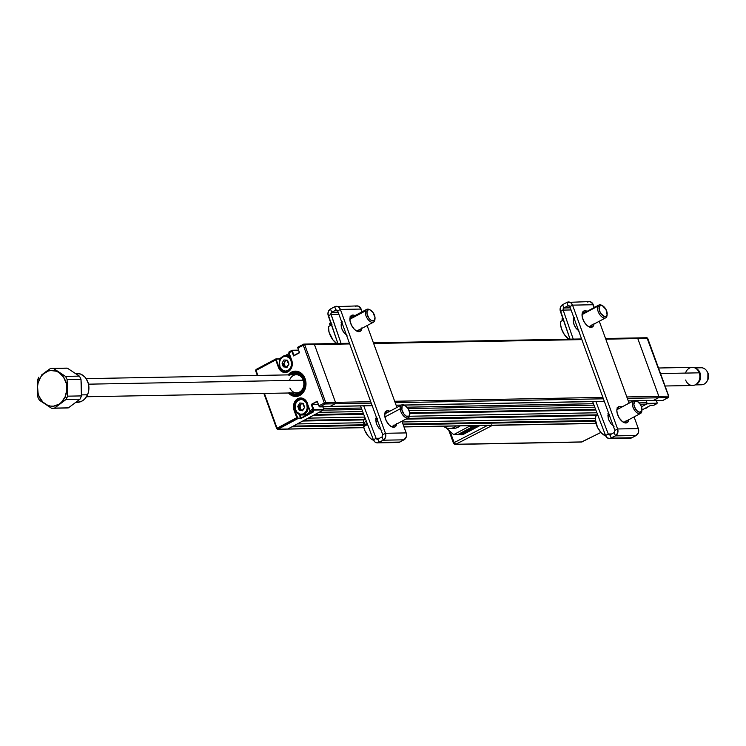 <?xml version="1.0" encoding="UTF-8"?>
<svg xmlns="http://www.w3.org/2000/svg" width="746" height="746" viewBox="0 0 746 746"><rect width="100%" height="100%" fill="white"/><g stroke="black" fill="none" stroke-linecap="round" stroke-linejoin="round"><path stroke-width="1.12" d="M285.737 367.051L287.219 367.032L285.737 367.051M313.506 411.531L311.035 411.578L313.889 410.058L323.633 409.88L287.788 429.006L363.806 427.589L287.788 429.006A1.091 0.895 88.9 0 1 287.452 429.09A1.091 0.895 -91.1 0 0 287.788 429.006L291.863 426.833L365.764 425.453L291.863 426.833M595.951 423.28L403.987 426.843L595.951 423.28M393.496 427.038L392.694 427.057L393.496 427.038M403.222 424.763L595.522 421.192L403.222 424.763M595.439 420.483L402.971 424.054L595.439 420.483M366.473 424.735L293.243 426.087L366.473 424.735M595.401 418.394L402.215 421.984L595.401 418.394M297.3 423.933L363.255 422.702L297.3 423.933L302.727 421.033L363.955 419.895L302.727 421.033M405.852 419.121L596.101 415.587L405.852 419.121M596.856 414.86L407.232 418.385L596.856 414.86M364.393 419.177L304.107 420.296L364.393 419.177M596.903 412.771L409.526 416.249L596.903 412.771M308.154 418.133L364.757 417.079L308.154 418.133L313.59 415.233L363.694 414.31L313.59 415.233M409.843 413.452L595.849 409.992L409.843 413.452M595.578 409.284L409.768 412.743L595.578 409.284M363.423 413.601L314.971 414.496L363.423 413.601M642.362 406.337L646.437 404.164A1.091 0.895 -91.1 0 0 646.894 402.728L639.219 402.868L646.894 402.728L646.12 400.611L646.978 403.866L656.722 403.689L656.872 403.213L647.127 403.39L656.872 403.213L657.077 402.626M594.786 407.213L409.209 410.664L594.786 407.213M319.018 412.342L362.64 411.531L319.018 412.342L323.093 410.169L361.847 409.442L323.093 410.169M408.146 408.584L593.993 405.134L408.146 408.584M640.301 404.276L646.437 404.164L640.301 404.276M593.452 403.726L407.074 407.185L593.452 403.726M323.54 408.733L361.306 408.034L323.54 408.733L322.85 406.84L323.783 409.395L314.038 409.582L311.809 404.602L317.19 401.236L311.213 404.425L317.246 401.712L319.475 406.682M303.277 344.335L298.111 347.095A1.091 0.578 61.9 0 0 297.962 347.132A1.091 0.578 61.9 0 0 297.85 348.102L303.277 345.202L324.305 402.989L335.486 402.355L314.458 344.577L335.486 402.355L325.741 402.542A1.091 0.895 88.9 0 1 325.293 403.968L335.038 403.791A1.091 0.895 -91.1 0 0 335.486 402.355L370.725 401.702L335.486 402.355A1.091 0.895 88.9 0 1 335.038 403.791L330.152 406.402L372.151 405.619L330.152 406.402A1.091 0.895 88.9 0 1 329.807 406.486M647.64 338.637L647.547 338.386A1.091 0.895 -91.1 0 0 646.372 337.826L647.547 338.386L637.802 338.572L658.839 396.35L637.802 338.572A1.091 0.895 -91.1 0 0 636.972 337.919A1.091 0.895 88.9 0 1 637.802 338.572L605.789 339.169L647.547 338.386L668.575 396.173L668.127 397.599L658.382 397.786L668.127 397.599L662.7 400.499L652.955 400.686L658.382 397.786A1.091 0.895 -91.1 0 0 658.839 396.35A1.091 0.895 88.9 0 1 658.382 397.786L627.33 398.364L658.382 397.786L653.496 400.397L636.058 400.714L653.496 400.397A1.091 0.895 -91.1 0 1 652.806 400.406M633.522 400.761L628.244 400.863L633.522 400.761M604.297 401.311L403.912 405.031L604.297 401.311M401.376 405.078L396.098 405.171L401.376 405.078M303.389 344.232L303.883 344.102L303.277 345.202L304.713 344.755L325.741 402.542L324.305 402.989L325.293 403.968L371.238 403.12L335.038 403.791L329.601 406.691L319.866 406.868L325.293 403.968L325.741 402.542L304.713 344.755L349.697 343.925L314.458 344.577A1.091 0.895 -91.1 0 0 313.618 343.925A1.091 0.895 88.9 0 1 314.458 344.577L304.713 344.755L303.538 344.195A1.091 0.895 88.9 0 1 304.713 344.755L303.277 345.202A1.091 0.578 -118.1 0 1 303.389 344.232A1.091 0.578 -118.1 0 1 303.538 344.195L297.962 347.132M395.184 402.672L603.383 398.802L395.184 402.672M658.839 396.35L626.817 396.947L668.575 396.173L668.276 397.562A1.091 0.578 -118.1 0 1 668.127 397.599A1.091 0.895 -91.1 0 0 668.575 396.173L658.839 396.35M602.871 397.394L394.671 401.264L602.871 397.394M373.643 343.477L581.843 339.607L373.643 343.477M605.547 338.507L636.972 337.919A1.091 0.895 -91.1 0 0 636.627 338.013A1.091 0.895 88.9 0 1 636.972 337.919L646.717 337.742L647.752 338.451L668.789 396.238M313.115 411.568L301.058 418.002L297.887 418.198L294.567 410.235L295.556 410.216L294.567 410.235A8.514 6.984 88.9 0 1 298.111 399.026L300.554 397.963L303.352 398.578L305.757 400.443L307.399 403.288A8.877 7.283 -91.1 0 0 297.785 398.7L298.111 399.026A8.514 6.984 88.9 0 1 300.899 398.317A8.514 6.984 88.9 0 1 307.333 403.427L310.056 410.589A1.091 0.578 61.9 0 0 311.035 411.578L310.672 411.447M280.934 358.155L279.069 359.04L279.657 360.672L279.069 359.04L276.374 359.087L278.79 358.826L275.983 358.901L278.855 367.069L278.379 367.219L279.843 367.051L278.855 367.069A8.514 6.984 88.9 0 0 285.96 372.142A8.514 6.984 88.9 0 0 291.621 360.262A8.514 6.984 88.9 0 1 285.392 372.179A8.514 6.984 88.9 0 1 278.855 367.069L276.197 359.759L275.722 359.908L278.379 367.219A8.877 7.283 -91.1 0 0 287.993 371.806A8.877 7.283 -91.1 0 0 291.686 360.113L289.019 352.811L291.873 351.291A1.091 0.578 -118.1 0 1 291.984 350.322A1.091 0.578 -118.1 0 1 292.134 350.284L289.28 351.804A1.091 0.578 61.9 0 0 289.131 351.842A1.091 0.578 61.9 0 0 289.019 352.811L291.873 351.291L293.57 355.935L299.538 352.755L293.644 355.758L299.538 352.755L297.85 348.102L303.277 345.202L324.305 402.989L318.878 405.88A1.091 0.578 61.9 0 0 319.866 406.868L325.293 403.968A1.091 0.578 -118.1 0 1 324.305 402.989L318.878 405.88L317.19 401.236L311.213 404.425L312.91 409.069L310.056 410.589L312.91 409.069A1.091 0.578 -118.1 0 0 313.889 410.058L323.633 409.88L323.783 409.395L314.038 409.582L311.035 411.578L313.609 411.811L301.151 418.441L297.738 418.674L300.433 418.627L300.582 418.152L297.887 418.198L278.053 429.183L287.788 429.006L278.053 429.183A1.091 0.895 88.9 0 1 276.878 428.624L296.749 417.695L293.467 407.008L294.586 402.047L297.785 398.7A8.877 7.283 -91.1 0 0 294.092 410.384L294.567 410.235L294.092 410.384L296.749 417.695L277.064 428.195A1.091 0.578 61.9 0 0 278.053 429.183L297.738 418.674A1.091 0.578 -118.1 0 1 296.749 417.695L297.225 417.546L294.567 410.235A8.514 6.984 88.9 0 1 298.111 399.026L299.678 398.998L298.111 399.026A8.514 6.984 88.9 0 1 300.797 398.317A8.514 6.984 88.9 0 1 307.333 403.427M288.152 374.884A12.682 10.397 88.9 0 1 291.369 372.179L291.369 372.179A12.682 10.397 88.9 0 1 295.369 371.126A12.682 10.397 88.9 0 1 305.748 381.122A12.682 10.397 88.9 0 1 299.836 395.427A12.682 10.397 88.9 0 1 295.836 396.48A12.682 10.397 88.9 0 1 288.497 392.993M255.775 370.575A1.091 0.895 88.9 0 1 255.953 369.727M301.058 418.002L299.845 414.664L301.058 418.002M301.356 403.381L300.312 405.908M300.256 406.868L300.601 408.724M300.992 409.563L302.13 410.887M300.582 418.152L299.221 414.412L300.582 418.152M309.963 410.654L310.644 411.391M292.367 350.275L293.738 355.6M297.813 347.627L299.351 352.56L293.868 355.478M329.378 406.691L319.493 406.738M318.253 404.491L311.809 404.602L318.253 404.491M287.107 429.015A1.091 0.895 -91.1 0 0 287.452 429.09L363.834 427.672M277.064 428.195L264.42 393.44L277.064 428.195M288.991 352.336L292.311 363.498L291.192 368.459L287.993 371.806L283.797 372.403L280.02 370.063L275.722 359.908L256.037 370.417L257.864 375.443L255.841 370.837M289.187 353.744L285.905 355.497M279.545 358.891L279.927 359.936L279.545 358.891M286.417 367.722L285.28 366.398M284.888 365.559L284.636 364.626M284.599 362.733L285.643 360.206M288.963 352.951L291.593 360.178M288.059 375.005L293.309 371.415L297.365 371.322L299.332 372.002L304.098 376.562L306 383.565L304.396 390.652L299.836 395.427L297.896 396.191L293.84 396.285L288.441 392.937M256.298 369.41A1.091 0.578 61.9 0 0 256.148 369.447A1.091 0.578 61.9 0 0 256.037 370.417L275.722 359.908A1.091 0.578 -118.1 0 1 275.834 358.938A1.091 0.578 -118.1 0 1 275.983 358.901L256.298 369.41M292.245 350.247L298.475 350.135L291.873 350.424M289.094 353.501L285.308 355.525M281.345 357.642L278.678 358.854M276.207 358.901L275.712 359.04M292.525 350.471L298.549 350.359L292.525 350.471M295.481 371.126A12.682 10.397 -91.1 0 0 288.385 374.874M289.495 374.856A11.591 9.511 88.9 0 1 304.293 379.164L305.133 378.809L304.293 379.164A11.591 9.511 88.9 0 1 301.505 392.946A11.591 9.511 88.9 0 1 289.84 392.974M288.721 392.993A12.682 10.397 -91.1 0 0 295.948 396.48M288.963 375.443L293.756 372.413L299.146 373.075L303.389 377.224L305.105 383.5L303.743 389.869L299.743 394.28L294.4 395.296L289.439 392.582M291.071 374.828A10.509 8.616 88.9 0 1 302.065 376.907A10.509 8.616 88.9 0 1 302.316 390.456A10.509 8.616 88.9 0 1 291.406 392.937L294.549 394.224L299.379 393.282L302.988 389.281L304.219 383.519L302.662 377.84L300.293 375.033L295.603 373.298L290.903 374.949M289.905 388.06A9.055 7.432 -91.1 0 0 301.403 390.568A9.055 7.432 -91.1 0 0 300.657 376.376A9.055 7.432 -91.1 0 0 289.504 380.441M668.127 397.599L662.7 400.499A1.091 0.578 61.9 0 0 662.849 400.462L668.276 397.562L668.575 396.173L647.351 338.815M662.467 400.509L662.849 400.462A1.091 0.578 61.9 0 0 662.961 400.36M662.849 400.462A1.091 0.578 -118.1 0 1 662.7 400.499L652.563 400.499M656.359 400.649L657.049 402.542L656.359 400.649M641.513 406.784L646.978 403.866L656.722 403.689L653.869 405.209L650.456 405.451L641.97 409.964M657.077 403.073A1.091 0.578 -118.1 0 1 656.872 403.651A1.091 0.578 -118.1 0 1 656.722 403.689L653.869 405.209A1.091 0.578 61.9 0 0 654.018 405.171A1.091 0.578 61.9 0 0 654.139 405.069M656.872 403.651L654.018 405.171A1.091 0.578 -118.1 0 1 653.869 405.209L653.645 405.218M295.509 410.086L295.63 409.796A7.432 6.089 88.9 0 1 298.717 400.024A7.432 6.089 88.9 0 1 306.765 403.856L307.361 403.67L306.765 403.856A7.432 6.089 88.9 0 1 303.678 413.638A7.432 6.089 88.9 0 1 295.63 409.796L295.509 410.086A8.15 6.686 88.9 0 1 301.459 398.672A8.15 6.686 88.9 0 1 304.042 399.25A8.15 6.686 -91.1 0 0 296.777 401.152A8.15 6.686 -91.1 0 0 295.509 410.086A8.15 6.686 -91.1 0 0 303.277 414.729A8.15 6.686 -91.1 0 0 308.275 406.197A8.15 6.686 88.9 0 1 301.766 414.972A8.15 6.686 88.9 0 1 295.509 410.086M302.624 403.763L302.027 403.483L302.624 403.763M300.936 403.297L301.934 403.912M302.969 403.922L301.813 403.94L303.389 403.679L303.007 403.334L299.799 402.989L297.775 406.365L299.183 410.207L302.596 410.673L304.62 407.297L303.38 403.661M301.766 414.972L304.415 414.925A8.15 6.686 -91.1 0 0 310.056 410.897M295.63 409.796L295.192 405.516L296.05 402.821L297.682 400.733L301.039 399.399L303.38 399.912L305.394 401.479L306.765 403.856L307.203 408.146L306.354 410.841L304.713 412.93L302.54 414.086L300.172 414.142L297.001 412.174L295.63 409.796M304.48 406.756L303.687 405.6L304.48 406.756M304.582 407.502L303.622 408.556M302.988 409.983L300.806 409.88L300.461 407.969L300.685 409.647L299.435 409.666L299.221 407.997L300.461 407.969L299.146 407.82L298.353 406.663L299.594 406.635L300.396 407.792L299.631 406.122L298.391 406.15L299.463 405.087L300.713 405.069L299.631 406.122L301.16 403.689M303.473 403.987L303.641 405.656M279.797 366.911L279.918 366.631A7.432 6.089 88.9 0 1 283.004 356.849A7.432 6.089 88.9 0 1 291.052 360.691L291.639 360.505L291.052 360.691A7.432 6.089 88.9 0 1 287.965 370.464A7.432 6.089 88.9 0 1 279.918 366.631L279.797 366.911A8.15 6.686 88.9 0 1 285.746 355.497A8.15 6.686 88.9 0 1 290.781 358.117A8.15 6.686 -91.1 0 0 282.202 356.83A8.15 6.686 -91.1 0 0 279.797 366.911A8.15 6.686 -91.1 0 0 288.609 371.126A8.15 6.686 88.9 0 1 286.054 371.797A8.15 6.686 88.9 0 1 279.797 366.911M289.868 355.618A8.15 6.686 -91.1 0 0 288.404 355.45L285.746 355.497M287.257 360.747L286.1 360.766L287.676 360.505L287.294 360.169L283.9 359.982L282.063 363.19L283.303 366.827L287.079 367.33L288.907 364.123L287.751 360.766L288.003 362.481M288.124 362.659L288.879 363.815M287.751 365.54L287.238 366.957M287.182 366.771L285.196 366.771M287.881 362.481L287.667 360.495M279.918 366.631L279.48 362.342L280.337 359.647L281.969 357.558L284.142 356.401L286.52 356.346L289.681 358.313L291.052 360.691L291.49 364.971L290.642 367.666L289 369.755L285.643 371.088L283.303 370.575L281.289 369.009L279.918 366.631M283.722 366.491L283.508 364.822L283.004 364.887L283.219 366.556L283.722 366.491L283.508 364.822L284.748 364.803L284.972 366.473L283.722 366.491M285.009 366.603L283.881 363.47L284.683 364.626L283.433 364.645L282.641 363.488L283.881 363.47L285.569 360.206M286.315 360.318L286.912 360.598M288.87 364.328L287.909 365.381M644.544 408.584A8.15 6.686 -91.1 0 0 648.507 406.477A8.15 6.686 88.9 0 1 644.544 408.584M52.835 408.249L66.73 407.987A19.928 16.347 -91.1 0 0 68.418 407.848L54.523 408.109L60.034 403.782L66.096 399.446L79.981 399.185L68.418 407.848L54.523 408.109A19.928 16.347 88.9 0 1 52.835 408.249A19.928 16.347 88.9 0 1 51.465 408.202L39.454 400.257A19.928 16.347 88.9 0 1 37.841 397.068L37.393 380.469A19.928 16.347 88.9 0 1 38.055 378.791A19.928 16.347 88.9 0 1 38.839 377.187A19.928 16.347 -91.1 0 0 38.055 378.791L39.212 379.77A17.904 14.678 88.9 0 1 59.083 372.608A17.904 14.678 88.9 0 1 65.107 396.881L66.767 390.214L66.207 383.257L63.513 377.075L59.083 372.608L56.426 371.238L50.719 370.501L47.903 371.154L42.848 374.399L40.806 376.861L38.111 382.996L37.542 386.437L38.102 393.384L39.202 396.639L42.839 402.075L47.893 405.414L50.709 406.122L53.591 406.15L59.074 404.173L61.47 402.253L65.107 396.881L66.879 397.851A19.928 16.347 88.9 0 1 66.096 399.446A19.928 16.347 -91.1 0 0 66.879 397.851L65.107 396.881A17.904 14.678 88.9 0 1 45.236 404.043A17.904 14.678 88.9 0 1 39.212 379.77L38.055 378.791A19.928 16.347 -91.1 0 0 37.393 380.469L37.841 397.068A19.928 16.347 -91.1 0 0 39.454 400.257L51.465 408.202A19.928 16.347 -91.1 0 0 54.523 408.109L66.096 399.446L79.981 399.185A19.928 16.347 -91.1 0 0 80.773 397.59A19.928 16.347 88.9 0 1 79.981 399.185L68.418 407.848A19.928 16.347 88.9 0 1 65.35 407.941M75.971 402.383L77.295 402.355A14.491 11.889 -91.1 0 0 87.515 394.793L81.463 394.904L87.515 394.793L88.401 392.172L88.41 383.761L86.219 378.754L84.578 376.73L80.484 374.026L75.598 373.466M41.524 375.033L44.35 372.869L41.524 375.033M45.814 371.788L47.315 370.697L45.814 371.788M50.411 368.533L47.315 370.697L50.411 368.533A19.928 16.347 88.9 0 1 52.099 368.393A19.928 16.347 88.9 0 1 53.47 368.44A19.928 16.347 -91.1 0 0 50.411 368.533M64.613 368.235A19.928 16.347 88.9 0 1 67.364 368.179L79.365 376.124A19.928 16.347 88.9 0 1 80.988 379.313L81.426 395.912A19.928 16.347 88.9 0 1 80.773 397.59A19.928 16.347 -91.1 0 0 81.426 395.912L67.541 396.163L67.047 387.873L67.103 379.565L80.988 379.313A19.928 16.347 -91.1 0 0 79.365 376.124L65.48 376.376L59.214 372.422L53.47 368.44L67.364 368.179L79.365 376.124L65.48 376.376A19.928 16.347 88.9 0 1 67.103 379.565L80.988 379.313L81.482 387.603L81.426 395.912L67.541 396.163A19.928 16.347 88.9 0 1 66.879 397.851A19.928 16.347 -91.1 0 0 67.541 396.163L67.103 379.565A19.928 16.347 -91.1 0 0 65.48 376.376L53.47 368.44L67.364 368.179A19.928 16.347 -91.1 0 0 65.984 368.132L52.099 368.393M75.859 402.271L80.475 401.768L82.629 400.695L84.568 399.138L87.515 394.793A14.491 11.889 -91.1 0 0 76.763 373.373L75.505 373.392M700.699 367.787L694.852 367.89L700.699 367.787A8.514 6.984 88.9 0 1 707.031 371.377A8.514 6.984 88.9 0 1 707.208 380.936A8.514 6.984 88.9 0 1 701.986 384.75L695.169 384.88L701.986 384.75A8.514 6.984 -91.1 0 0 708.318 375.844A8.514 6.984 -91.1 0 0 701.184 367.75L694.806 367.871M695.486 368.198A8.514 6.984 88.9 0 1 700.653 376.282A8.514 6.984 88.9 0 1 695.785 384.544A8.514 6.984 -91.1 0 0 700.653 376.282A8.514 6.984 -91.1 0 0 695.486 368.198M708.038 379.35L707.917 372.935L707.842 379.761A6.425 5.269 -91.1 0 0 707.712 372.543L707.031 371.377M695.123 384.899L701.501 384.777A8.514 6.984 -91.1 0 0 701.986 384.75A8.514 6.984 88.9 0 1 701.016 384.768M665.059 385.999L692.596 385.486A9.055 7.432 -91.1 0 0 699.226 372.832A9.055 7.432 88.9 0 1 695.431 384.74A9.055 7.432 88.9 0 1 685.639 380.031M685.509 373.084A9.055 7.432 88.9 0 1 692.26 367.377A9.055 7.432 88.9 0 1 699.226 372.832L660.527 373.55L699.226 372.832A9.055 7.432 -91.1 0 0 692.26 367.377L658.513 368.002M303.23 380.19L88.504 384.171L303.23 380.19M448.738 430.19L453.475 443.208L455.769 444.271A1.818 1.492 88.9 0 1 453.82 443.31L454.127 442.62L453.82 443.31L455.769 444.271L454.127 442.62L487.604 425.379L454.127 442.62A1.818 0.998 62.8 0 0 455.769 444.271L492.444 425.379L491.53 424.912M582.477 441.427L581.376 442.061A1.818 1.492 -91.1 0 0 581.927 441.921L455.769 444.271L581.927 441.921L600.884 432.41L581.927 441.921A1.818 0.942 63.3 0 0 582.16 441.874A1.818 0.942 63.3 0 0 582.337 441.716M492.006 425.267L596.007 423.458L492.444 425.379L455.769 444.271M471.351 428.558L477.235 425.565L471.351 428.558L473.234 428.521L471.351 428.558L472.46 427.924L471.351 428.558M475.789 426.115L472.46 427.924L475.789 426.115M479.044 425.537L463.126 433.986L460.897 434.032L476.741 425.574L460.897 434.032A7.283 5.977 88.9 0 1 458.603 434.638A7.283 5.977 88.9 0 1 457.195 434.461M460.105 434.545L463.126 433.986L457.839 434.592L456.328 434.135M454.127 442.62L450.015 431.328L454.127 442.62M480.051 425.518L463.462 434.312L461.914 434.871L458.715 434.424M460.879 434.592L463.126 433.986L459.191 434.629M460.282 425.78L456.048 428.036L453.736 428.372M442.77 426.208A12.505 10.248 -91.1 0 0 443.739 426.423A12.505 10.248 -91.1 0 0 447.74 426.115A12.505 10.248 88.9 0 1 445.259 426.535A12.505 10.248 88.9 0 1 442.77 426.208M445.567 426.525A12.505 10.248 -91.1 0 0 445.884 426.525A12.505 10.248 -91.1 0 0 448.365 426.106A12.505 10.248 88.9 0 1 445.567 426.525M443.572 426.395A14.491 11.889 -91.1 0 0 456.319 425.957A14.491 11.889 88.9 0 1 449.857 428.446A14.491 11.889 88.9 0 1 443.572 426.395M449.857 428.446L453.689 428.372A14.491 11.889 -91.1 0 0 460.161 425.882M473.57 425.64L469.411 425.845A0.727 0.597 88.9 0 1 469.066 426.432L473.206 426.358A0.727 0.597 -91.1 0 0 473.561 425.77L469.411 425.845L469.066 426.432L473.206 426.358L458.156 434.386L454.016 434.461L469.066 426.432L454.016 434.461A0.727 0.597 88.9 0 1 453.428 434.377L458.156 434.386A0.727 0.597 -91.1 0 1 457.932 434.442L453.782 434.526M445.996 427.738L453.428 434.377L445.996 427.738M393.963 424.978L393.366 427.29A9.055 4.784 61.9 0 0 393.916 425.481M387.099 412.697A9.055 4.784 61.9 0 0 385.3 412.146L384.75 415.904L386.195 420.707L389.16 424.931L391.501 426.703L393.711 427.29A9.055 4.784 -118.1 0 1 385.952 420.175A9.055 4.784 -118.1 0 1 386.428 410.999A9.055 4.784 -118.1 0 1 387.668 410.692A9.055 4.784 -118.1 0 1 389.813 411.251M396.639 424.036A9.055 4.784 -118.1 0 1 394.96 426.982A9.055 4.784 -118.1 0 1 393.711 427.29L395.464 426.628L396.676 423.523M385.477 411.857L387.668 410.692L385.477 411.857M359.152 329.331L358.556 331.653A9.055 4.784 61.9 0 0 359.106 329.844M352.289 317.059A9.055 4.784 61.9 0 0 350.489 316.509L349.939 320.267L351.385 325.07L354.35 329.294L356.691 331.056L358.901 331.653A9.055 4.784 -118.1 0 1 351.142 324.538A9.055 4.784 -118.1 0 1 351.618 315.362A9.055 4.784 -118.1 0 1 352.858 315.045A9.055 4.784 -118.1 0 1 355.003 315.605M361.829 328.399A9.055 4.784 -118.1 0 1 360.15 331.345A9.055 4.784 -118.1 0 1 358.901 331.653L360.654 330.982L361.866 327.886M350.667 316.22L352.858 315.045L350.667 316.22M336.94 310.028L335.905 310.047L334.693 306.727A5.25 4.308 88.9 0 1 336.353 306.289A5.25 4.308 88.9 0 1 340.381 309.441L361.111 309.058A5.25 4.308 -91.1 0 0 357.082 305.907L334.693 306.727L335.905 310.047L337.668 310.895L382.745 434.731L382.064 436.886L383.276 440.205L385.551 437.305L385.458 433.286L382.745 434.731L337.668 310.895L340.381 309.441L361.111 309.058L362.118 311.809L359.479 306.737L357.064 305.907L355.422 306.345M377.42 442.882L398.15 442.499A5.25 4.308 -91.1 0 0 399.8 442.061L379.08 442.443A5.25 4.308 88.9 0 1 377.42 442.882A5.25 4.308 88.9 0 1 373.42 439.814L376.115 438.303L377.868 439.124L379.08 442.443L377.868 439.124A1.632 1.333 88.9 0 1 376.115 438.303L379.518 438.247L376.115 438.303L373.42 439.814L375.061 442.08L377.457 442.882L383.276 440.205L404.006 439.814A5.25 4.308 -91.1 0 0 406.188 432.904L385.458 433.286A5.25 4.308 88.9 0 1 383.276 440.205L404.006 439.814L399.8 442.061L379.08 442.443L383.276 440.205L382.064 436.886L377.868 439.124L382.064 436.886M360.495 405.917L373.42 439.814L360.495 405.917M375.62 418.198L377.569 418.72M376.115 438.303L363.74 405.861L376.115 438.303M392.741 427.178L392.405 426.292L392.741 427.178M381.887 430.675L378.819 428.045L376.516 424.026L375.751 419.989L376.777 417.275M382.745 434.731L385.458 433.286L406.188 432.904L401.935 421.21L406.458 433.883L406.272 436.923L404.006 439.814L399.007 442.378L396.546 442.154M367.125 325.564L396.928 407.456L367.125 325.564M387.165 412.734L384.955 412.137M352.354 317.097L350.144 316.5M336.334 306.289L338.749 307.119L340.381 309.441L385.458 433.286L340.381 309.441L337.668 310.895M389.888 411.288L386.717 410.869L385.3 412.146M355.077 315.642L352.858 315.045L350.489 316.5M331.7 312.294L338.134 312.173L331.7 312.294L330.497 308.965L328.622 310.923L327.942 313.814L337.882 343.477L328.277 315.8L331.019 314.411A1.632 1.333 88.9 0 1 331.7 312.294L335.905 310.047L331.7 312.294L330.907 313.796L341.081 343.412L331.019 314.411L328.277 315.8A5.25 4.308 88.9 0 1 330.497 308.965L331.7 312.294M338.898 314.262L331.019 314.411L338.898 314.262M357.81 331.504L357.53 330.683L357.81 331.504M346.993 335.439L343.999 332.763L341.817 328.688L341.164 324.585L342.265 321.834M334.693 306.727L330.497 308.965L334.693 306.727M341.081 322.636L342.022 322.757M626.108 420.66L625.521 422.982A9.055 4.784 61.9 0 0 626.071 421.173M619.245 408.388A9.055 4.784 61.9 0 0 617.446 407.838L616.849 410.151L617.166 413.153L619.208 417.947L622.472 421.639L625.866 422.982A9.055 4.784 -118.1 0 1 618.098 415.867A9.055 4.784 -118.1 0 1 618.574 406.691A9.055 4.784 -118.1 0 1 619.814 406.374A9.055 4.784 -118.1 0 1 621.959 406.934M628.785 419.718A9.055 4.784 -118.1 0 1 627.106 422.674A9.055 4.784 -118.1 0 1 625.866 422.982L627.619 422.311L628.831 419.215M617.623 407.549L619.814 406.374L617.623 407.549M590.711 327.326A9.055 4.784 61.9 0 0 591.261 325.536M584.435 312.742A9.055 4.784 61.9 0 0 582.635 312.201L582.039 314.504L582.356 317.516L584.398 322.309L587.662 325.993L591.056 327.345A9.055 4.784 -118.1 0 1 583.288 320.22A9.055 4.784 -118.1 0 1 583.764 311.045A9.055 4.784 -118.1 0 1 585.004 310.737A9.055 4.784 -118.1 0 1 587.149 311.296M593.975 324.081A9.055 4.784 -118.1 0 1 592.296 327.028A9.055 4.784 -118.1 0 1 591.056 327.345L593.424 325.89L594.021 323.568M582.812 311.912L585.004 310.737L582.812 311.912M569.086 305.72L568.051 305.739L566.848 302.419A5.25 4.308 88.9 0 1 568.499 301.981A5.25 4.308 88.9 0 1 572.536 305.133L593.257 304.741A5.25 4.308 -91.1 0 0 589.228 301.589L566.848 302.419L568.051 305.739L569.823 306.578L614.89 430.423L614.219 432.568L615.422 435.888L617.697 432.997L617.613 428.978L614.89 430.423L569.823 306.578L572.536 305.133L593.257 304.741L594.264 307.501L591.625 302.428L589.209 301.589L587.568 302.027M609.566 438.573L630.295 438.182A5.25 4.308 -91.1 0 0 631.955 437.743L611.226 438.135A5.25 4.308 88.9 0 1 609.566 438.573A5.25 4.308 88.9 0 1 605.565 435.505L608.26 433.995L610.014 434.815L611.226 438.135L610.014 434.815A1.632 1.333 88.9 0 1 608.26 433.995L611.664 433.93L608.26 433.995L605.565 435.505L607.216 437.771L609.603 438.573L615.422 435.888L636.152 435.505A5.25 4.308 -91.1 0 0 638.334 428.586L617.613 428.978A5.25 4.308 88.9 0 1 615.422 435.888L636.152 435.505L631.955 437.743L611.226 438.135L615.422 435.888L614.219 432.568L610.014 434.815L614.219 432.568M592.65 401.609L605.565 435.505L592.65 401.609M607.766 413.89L609.724 414.412M608.26 433.995L595.895 401.544L608.26 433.995M624.896 422.87L624.551 421.975L624.896 422.87M614.033 426.358L610.965 423.728L608.661 419.718L607.897 415.671L608.923 412.967M614.89 430.423L617.613 428.978L638.334 428.586L634.081 416.893L638.334 428.586L638.427 432.605L636.152 435.505L631.163 438.061L628.692 437.837M599.271 321.256L629.074 403.138L599.271 321.256M619.32 408.426L617.101 407.829M590.711 327.335L591.298 325.023M584.51 312.779L582.29 312.182M568.48 301.981L570.895 302.811L572.536 305.133L617.613 428.978L572.536 305.133L569.823 306.578M622.033 406.971L619.814 406.374L617.446 407.829M587.223 311.334L584.053 310.914L582.635 312.192M563.855 307.977L570.28 307.856L563.855 307.977L562.643 304.657L560.768 306.606L560.087 309.506L570.037 339.16L560.433 311.492L563.165 310.103A1.632 1.333 88.9 0 1 563.855 307.977L568.051 305.739L563.855 307.977L563.165 310.103L560.433 311.492A5.25 4.308 88.9 0 1 562.643 304.657L563.855 307.977M571.044 309.954L563.165 310.103L573.236 339.104L563.165 310.103L571.044 309.954M566.848 302.419L562.643 304.657L566.848 302.419M573.236 318.328L574.168 318.449M589.676 326.375L589.955 327.196L589.676 326.375M579.138 331.131L576.154 328.454L573.963 324.379L573.31 320.276L574.42 317.526M337.099 343.822L332.884 339.812L329.042 332.11L328.492 326.58L331.942 324.613L328.492 326.58A12.589 6.639 61.9 0 0 336.605 343.496M330.627 322.57A12.589 6.639 61.9 0 0 329.359 323.876L330.711 325.312L329.359 323.876L331.121 322.319M343.169 331.55L342.75 330.702A12.589 6.639 61.9 0 1 343.169 331.55M374.94 319.083A7.246 3.823 -118.1 0 1 374.716 320.612A7.246 3.823 -118.1 0 1 373.56 322.132A7.246 3.823 -118.1 0 1 367.666 318.99A7.246 3.823 -118.1 0 1 365.568 310.868L349.883 319.241L365.568 310.868A7.246 3.823 -118.1 0 1 366.734 309.348A7.246 3.823 -118.1 0 1 370.044 309.898A7.246 3.823 61.9 0 0 369.568 309.609A7.246 3.823 61.9 0 0 365.568 310.868L367.069 311.166A6.164 3.254 -118.1 0 1 370.473 310.094A6.164 3.254 -118.1 0 1 375.014 318.607A6.164 3.254 -118.1 0 1 374.846 319.447L374.716 320.612A7.246 3.823 61.9 0 0 374.912 319.633L375.014 318.607M341.976 322.72A7.246 3.823 61.9 0 0 341.407 323.764L342.2 323.335L341.407 323.764A7.246 3.823 61.9 0 0 346.312 334.618M365.568 310.868A7.246 3.823 61.9 0 0 368.692 320.258A7.246 3.823 61.9 0 0 374.716 320.612L374.846 319.447A6.164 3.254 -118.1 0 1 369.727 319.139A6.164 3.254 -118.1 0 1 367.069 311.166L365.568 310.868M367.069 311.166L368.412 309.73L369.829 309.814L372.925 312.35L375.024 317.665L374.082 320.603L371.303 320.435L368.99 318.262L367.041 313.991L367.069 311.166M596.352 415.149A12.589 6.639 61.9 0 0 597.164 426.628A12.589 6.639 61.9 0 0 605.799 436.028L601.136 432.68L597.509 427.374L595.373 419.541L595.784 416.371L597.546 414.459L596.352 415.149M641.905 410.412A7.246 3.823 -118.1 0 1 640.889 413.209L641.131 411.857A6.164 3.254 -118.1 0 1 635.405 408.789A6.164 3.254 -118.1 0 1 634.706 401.413L637.42 401.423L636.524 400.938A7.246 3.823 61.9 0 0 633.317 400.928L634.706 401.413A6.164 3.254 -118.1 0 1 637.429 401.423A6.164 3.254 -118.1 0 1 641.97 409.936A6.164 3.254 -118.1 0 1 641.131 411.857L640.889 413.209A7.246 3.823 61.9 0 0 641.877 410.962L641.97 409.936M637.42 401.423L640.432 404.481L641.793 407.745L641.849 410.636L639.928 412.277L637.616 411.326L635.405 408.789L633.867 404.463L634.706 401.413L633.317 400.928A7.246 3.823 61.9 0 0 634.147 409.601A7.246 3.823 61.9 0 0 640.889 413.209A7.246 3.823 -118.1 0 1 640.516 413.461A7.246 3.823 -118.1 0 1 633.932 409.237A7.246 3.823 -118.1 0 1 633.317 400.928L616.886 409.694L633.317 400.928A7.246 3.823 -118.1 0 1 633.69 400.677A7.246 3.823 -118.1 0 1 637 401.227M608.932 414.049A7.246 3.823 61.9 0 0 608.811 420.091M560.778 321.423A12.589 6.639 61.9 0 0 568.76 339.188L564.349 334.553L561.468 328.716L560.619 324.799L560.778 321.423L563.361 319.95L560.778 321.423M562.782 318.253A12.589 6.639 61.9 0 0 561.906 319.008L562.913 320.211L561.906 319.008L562.801 318.244M575.558 327.774L574.373 325.433A12.589 6.639 61.9 0 1 574.616 325.862L574.588 325.815M575.315 327.233A12.589 6.639 61.9 0 0 574.896 326.384M602.619 305.785L601.714 305.3A7.246 3.823 61.9 0 0 597.882 306.149L599.355 306.503A6.164 3.254 -118.1 0 1 602.619 305.785A6.164 3.254 -118.1 0 1 607.16 314.299A6.164 3.254 -118.1 0 1 606.862 315.483L606.712 316.705A7.246 3.823 61.9 0 0 607.067 315.316L607.16 314.299M574.122 318.402A7.246 3.823 61.9 0 0 573.711 319.046L574.252 318.756L573.711 319.046A7.246 3.823 61.9 0 0 578.458 330.31M607.095 314.765A7.246 3.823 -118.1 0 1 606.712 316.705A7.246 3.823 -118.1 0 1 605.705 317.824A7.246 3.823 -118.1 0 1 599.616 314.392A7.246 3.823 -118.1 0 1 597.882 306.149L582.039 314.598L597.882 306.149A7.246 3.823 -118.1 0 1 598.879 305.039A7.246 3.823 -118.1 0 1 602.19 305.58M599.355 306.503L600.875 305.356L602.348 305.655L606.022 309.543L607.104 314.728L605.966 316.453L604.633 316.593L600.81 313.479L599.327 310.243L599.355 306.503L597.882 306.149A7.246 3.823 61.9 0 0 600.409 315.455A7.246 3.823 61.9 0 0 606.712 316.705L606.862 315.483A6.164 3.254 -118.1 0 1 601.509 314.42A6.164 3.254 -118.1 0 1 599.355 306.503M365.465 418.198L363.889 420.045L363.237 422.991L366.678 421.07L363.237 422.991L366.771 424.894L363.237 422.991A12.589 6.639 61.9 0 1 365.232 418.347M367.032 424.744A12.71 6.705 -118.1 0 1 366.734 422.842A12.71 6.705 -118.1 0 1 366.687 422.152A12.71 6.705 61.9 0 0 366.734 422.842L366.734 422.842A12.71 6.705 61.9 0 0 367.032 424.744L363.582 426.675L364.897 430.675L368.3 436.205L371.116 438.918L373.988 440.457M363.582 426.675A12.589 6.639 61.9 0 0 373.653 440.345M409.75 414.72A7.246 3.823 -118.1 0 1 408.37 417.769A7.246 3.823 -118.1 0 1 403.4 415.783A7.246 3.823 -118.1 0 1 400.192 408.827A7.246 3.823 61.9 0 0 404.985 417.173A7.246 3.823 61.9 0 0 409.722 415.27L409.824 414.254A6.164 3.254 -118.1 0 1 405.796 415.876A6.164 3.254 -118.1 0 1 401.721 408.771L400.192 408.827L384.917 416.977L400.192 408.827A7.246 3.823 -118.1 0 1 401.544 404.985A7.246 3.823 -118.1 0 1 404.854 405.535M405.274 405.731L408.286 408.799L409.815 413.116L408.985 416.165L406.262 416.156L403.931 414.077L401.898 409.834L402.131 406.244L403.11 405.404L405.274 405.731L404.379 405.255A7.246 3.823 61.9 0 0 400.192 408.827L401.721 408.771A6.164 3.254 -118.1 0 1 405.283 405.74A6.164 3.254 -118.1 0 1 409.815 413.116A6.164 3.254 -118.1 0 1 409.824 414.254M376.786 418.357A7.246 3.823 61.9 0 0 376.031 421.723L377.69 420.837L376.031 421.723A7.246 3.823 61.9 0 0 376.665 424.399M392.732 427.141L393.459 427.122M404.015 426.926L595.979 423.364M329.984 406.486L372.179 405.703M396.126 405.255L401.217 405.162M404.09 405.106L604.325 401.395M628.272 400.947L633.363 400.854M636.245 400.798L653.151 400.481M303.883 344.102L349.454 343.263M373.401 342.815L581.6 338.945M300.797 398.317L307.259 403.409L309.926 410.71M291.984 350.322L289.131 351.842M313.618 411.559L310.923 411.605M329.49 406.719L319.745 406.896M287.452 429.09L277.708 429.276M276.663 428.558L263.888 393.45M257.342 375.452L255.636 370.771M278.79 358.826L276.095 358.873M288.889 352.933L291.546 360.234C292.917 366.957 290.865 370.939 285.392 372.179M256.148 369.447L275.834 358.938M662.579 400.527L652.843 400.714M657.114 402.56L656.415 400.649M301.459 398.672L302.792 398.644M304.387 406.962L303.594 405.805M286.054 371.797L287.387 371.778M287.816 362.481L287.602 360.803M707.208 380.936L707.842 379.751M296.6 392.844L86.48 396.751M296.265 374.734L86.144 378.632M455.219 444.411L581.376 442.061L600.931 432.447M458.603 434.638L460.86 434.592M443.739 426.423L442.443 426.218M445.884 426.525L445.259 426.535M369.568 309.609L370.473 310.094M349.939 318.309L366.734 309.348M356.765 331.093L373.56 322.132M616.895 409.638L633.69 400.677M623.721 422.423L640.516 413.461M582.085 314.001L598.879 305.039M588.911 326.785L605.705 317.824M391.575 426.74L408.37 417.769M384.75 413.946L401.544 404.985"/></g></svg>
